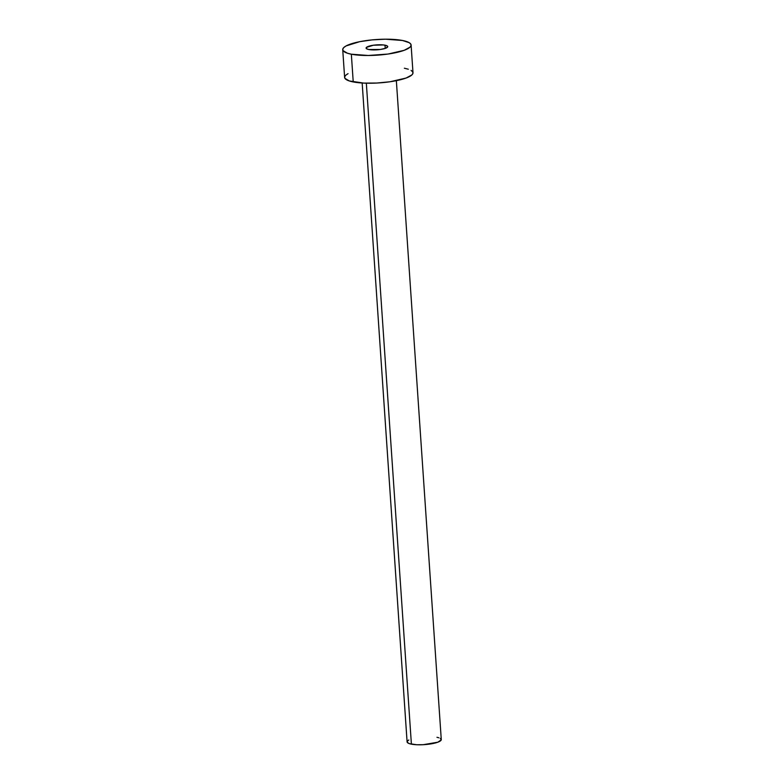 <?xml version="1.0" encoding="UTF-8"?>
<svg xmlns="http://www.w3.org/2000/svg" width="784" height="784" viewBox="0 0 784 784"><rect width="100%" height="100%" fill="white"/><g stroke="black" fill="none" stroke-linecap="round" stroke-linejoin="round"><path stroke-width="1.18" d="M385.013 45.178A10.849 2.479 176.1 0 1 387.737 46.609A10.849 2.479 176.1 0 1 380.838 49.402A10.849 2.479 176.1 0 1 368.813 49.519L380.456 49.461L385.542 48.285L387.717 46.795L387.139 45.874L383.454 44.943L373.37 45.227L366.442 47.393L366.677 48.814L368.813 49.519A10.849 2.479 176.1 0 1 366.089 48.079A10.849 2.479 176.1 0 1 372.988 45.286A10.849 2.479 176.1 0 1 385.013 45.178L385.228 48.402L385.013 45.178M362.169 83.006L407.092 741.889A17.13 3.91 -3.9 0 0 411.394 744.153L366.334 83.192L411.394 744.153A17.13 3.91 -3.9 0 0 430.377 743.977A17.13 3.91 -3.9 0 0 441.274 739.567L396.351 80.674M351.34 54.204A34.261 7.82 176.1 0 1 342.726 49.676A34.261 7.82 176.1 0 1 364.521 40.837A34.261 7.82 176.1 0 1 402.486 40.484A34.261 7.82 176.1 0 1 411.1 45.011A34.261 7.82 176.1 0 1 389.295 53.851A34.261 7.82 176.1 0 1 351.34 54.204L353.231 81.938L351.34 54.204L347.4 53.214L343.039 50.607L342.784 49.088L343.833 47.501L346.156 45.903L359.64 41.689L372.243 39.876L385.561 39.2L402.486 40.484L409.219 42.689L410.777 44.09L411.041 45.609L409.993 47.197L404.162 50.323L388.09 54.037L368.264 55.488L351.34 54.204M342.726 49.676L344.617 77.41A34.261 7.82 -3.9 0 0 353.231 81.938A34.261 7.82 -3.9 0 0 391.187 81.585A34.261 7.82 -3.9 0 0 412.992 72.745L411.1 45.011M404.368 68.228L408.307 69.217M411.11 70.433L412.668 71.824L412.933 73.343L411.874 74.931L406.053 78.057L389.981 81.771L376.771 83.035L363.864 83.104L349.292 80.948L344.931 78.341L344.676 76.822L345.724 75.235L348.047 73.637M436.962 737.303L438.932 737.793M440.334 738.401L441.245 739.861L437.805 742.213L423.164 744.702L416.716 744.741L409.424 743.663L407.249 742.36L407.641 740.802L408.807 740.008"/></g></svg>
